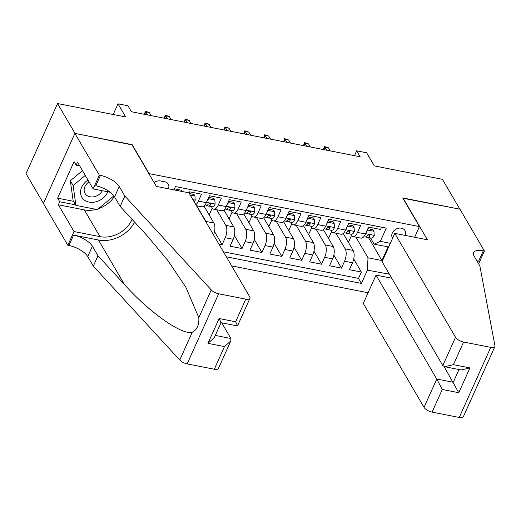 <?xml version="1.0" encoding="UTF-8"?>
<svg xmlns="http://www.w3.org/2000/svg" width="521" height="521" viewBox="0 0 521 521"><rect width="100%" height="100%" fill="white"/><g stroke="black" fill="none" stroke-linecap="round" stroke-linejoin="round"><path stroke-width="0.78" d="M405.097 235.381A7.274 5.77 149.7 0 0 404.96 230.575A7.274 5.77 149.7 0 0 401.404 228.185A7.274 5.77 149.7 0 0 393.713 230.907A7.274 5.77 149.7 0 0 392.398 237.921A7.274 5.77 149.7 0 0 392.606 238.24M231.656 265.899L368.1 292.769M43.445 203.385L26.05 173.63L57.551 103.542L125.672 116.958L117.993 103.816L113.194 114.496M414.644 237.263L419.444 226.583L402.687 197.921L459.874 209.181L442.42 179.322L374.293 165.906L366.615 152.77L356.67 150.81L354.488 155.668M132.073 144.916L75.004 133.402L57.551 103.542M381.522 227.156L380.506 229.429L368.568 227.078L365.462 233.994L357.504 232.425A9.091 4.116 101.1 0 1 352.958 236.567A9.091 4.116 101.1 0 1 351.31 235.225L350.62 234.046M357.504 232.425L360.617 225.508L348.679 223.164L345.573 230.074L337.615 228.511A9.091 4.116 101.1 0 1 333.069 232.653A9.091 4.116 101.1 0 1 331.421 231.311L330.731 230.132M337.615 228.511L340.721 221.594L328.79 219.243L325.684 226.16L317.725 224.59A9.091 4.116 101.1 0 1 313.18 228.739A9.091 4.116 101.1 0 1 311.532 227.39L310.842 226.218M317.725 224.59L320.832 217.68L308.901 215.329L305.794 222.246L297.836 220.676A9.091 4.116 101.1 0 1 293.29 224.825A9.091 4.116 101.1 0 1 291.636 223.476L290.952 222.298M297.836 220.676L300.943 213.76L289.012 211.415L285.905 218.325L277.947 216.762A9.091 4.116 101.1 0 1 273.395 220.904A9.091 4.116 101.1 0 1 271.747 219.562L271.063 218.384M277.947 216.762L281.053 209.846L269.123 207.495L266.016 214.411L258.058 212.842A9.091 4.116 101.1 0 1 253.506 216.99A9.091 4.116 101.1 0 1 251.858 215.642L251.174 214.47M258.058 212.842L261.164 205.932L249.233 203.581L246.12 210.497L238.169 208.928A9.091 4.116 101.1 0 1 233.616 213.076A9.091 4.116 101.1 0 1 231.969 211.728L231.278 210.549M238.169 208.928L241.275 202.011L229.344 199.667L226.231 206.576L218.279 205.013A9.091 4.116 101.1 0 1 213.727 209.155A9.091 4.116 101.1 0 1 212.08 207.814L211.389 206.635M218.279 205.013L221.386 198.097L209.449 195.746L206.342 202.662L198.39 201.093A9.091 4.116 101.1 0 1 195.85 204.642M198.39 201.093L201.497 194.183L189.559 191.832L189.038 192.991M218.853 243.991L222.122 244.636L214.496 231.598M223.88 209.976L233.799 226.935A9.091 4.116 -78.9 0 1 233.18 239.289L230.074 246.205L242.011 248.55L234.385 235.512M243.769 213.89L253.688 230.849A9.091 4.116 -78.9 0 1 253.076 243.203L249.963 250.119L261.9 252.47L254.274 239.426M263.659 217.804L273.577 234.769A9.091 4.116 -78.9 0 1 272.965 247.123L269.858 254.033L281.789 256.384L274.17 243.346M283.554 221.725L293.466 238.683A9.091 4.116 -78.9 0 1 292.854 251.037L289.748 257.954L301.679 260.298L294.059 247.26M303.443 225.639L313.355 242.597A9.091 4.116 -78.9 0 1 312.743 254.951L309.637 261.868L321.568 264.219L313.948 251.174M323.333 229.553L333.245 246.511A9.091 4.116 -78.9 0 1 332.632 258.872L329.526 265.782L341.457 268.133L333.837 255.095M117.993 103.816L127.938 105.776L131.429 111.748L360.161 156.782L356.67 150.81M168.407 188.784A7.047 5.594 149.7 0 0 168.27 184.128A7.047 5.594 149.7 0 0 164.825 181.816L160.448 180.95A7.047 5.594 149.7 0 0 154.099 182.597M419.444 226.583L148.824 173.578M368.497 237.569L381.926 260.539L388.054 246.895L374.13 244.16L380.33 241.36L386.289 228.094L175.453 186.583L173.975 189.878M380.33 241.36L390.32 243.327M389.389 274.189L367.39 270.152L361.431 283.411L226.348 256.814M336.045 233.239L345.182 248.862A9.091 4.116 101.1 0 1 344.563 261.216L341.457 268.133M343.222 233.473L353.134 250.432L345.182 248.862M316.156 229.325L325.286 244.948A9.091 4.116 101.1 0 1 324.674 257.302L321.568 264.219M296.267 225.411L305.397 241.034A9.091 4.116 101.1 0 1 304.785 253.388L301.679 260.298M276.377 221.49L285.508 237.114A9.091 4.116 101.1 0 1 284.896 249.468L281.789 256.384M256.488 217.576L265.619 233.2A9.091 4.116 101.1 0 1 265.007 245.554L261.9 252.47M236.599 213.662L245.73 229.286A9.091 4.116 101.1 0 1 245.117 241.64L242.011 248.55M216.71 209.742L225.84 225.365A9.091 4.116 101.1 0 1 225.228 237.719L222.122 244.636M196.814 205.828L205.951 221.451A9.091 4.116 101.1 0 1 206.563 222.975M203.991 206.055L213.903 223.021L205.951 221.451M223.411 251.799L358.494 278.396L361.346 272.047L353.726 259.009M353.134 250.432A9.091 4.116 -78.9 0 1 352.522 262.786L349.415 269.702L361.346 272.047M181.145 191.292L181.608 190.263L174.437 188.856M374.13 244.16L370.509 237.96M132.184 144.662L148.941 173.324M355.934 237.159L368.002 257.797L381.926 260.539L382.284 261.216M196.508 205.769L201.796 206.804A9.091 4.116 -78.9 0 0 206.342 202.662M208.843 214.359L209.377 214.463L212.249 208.074M213.512 234.86A9.091 4.116 -78.9 0 0 213.903 223.021M213.727 209.155L221.685 210.725A9.091 4.116 -78.9 0 0 226.231 206.576M228.732 218.273L229.266 218.377L232.138 211.995M233.616 213.076L241.575 214.639A9.091 4.116 -78.9 0 0 246.12 210.497M248.621 222.187L249.155 222.291L252.027 215.909M253.506 216.99L261.464 218.553A9.091 4.116 -78.9 0 0 266.016 214.411M268.51 226.101L269.044 226.212L271.916 219.823M273.395 220.904L281.353 222.474A9.091 4.116 -78.9 0 0 285.905 218.325M288.4 230.022L288.94 230.126L291.806 223.743M293.29 224.825L301.242 226.388A9.091 4.116 -78.9 0 0 305.794 222.246M308.289 233.936L308.829 234.04L311.695 227.657M313.18 228.739L321.131 230.302A9.091 4.116 -78.9 0 0 325.684 226.16M328.184 237.85L328.718 237.96L331.584 231.571M333.069 232.653L341.021 234.222A9.091 4.116 -78.9 0 0 345.573 230.074M348.074 241.77L348.608 241.874L351.473 235.492M358.494 278.396L361.431 283.411M367.39 270.152L368.002 257.797M352.958 236.567L360.916 238.136A9.091 4.116 -78.9 0 0 365.462 233.994M388.744 246.837L388.054 246.895M389.265 274.456L386.699 269.585M87.997 180.077A14.777 11.729 149.7 0 0 83.347 199.172A14.777 11.729 149.7 0 0 96.58 201.627A14.777 11.729 149.7 0 0 107.762 191.793M89.045 181.868A10.114 8.03 149.7 0 0 85.047 193.473A10.114 8.03 149.7 0 0 86.069 194.795A10.114 8.03 149.7 0 0 102.331 190.719M113.884 195.837L97.381 209.605L75.91 205.378L73.116 200.598L70.335 180.774L82.481 170.641M75.91 205.378L73.129 185.554L85.275 175.421M70.335 180.774L73.129 185.554M188.941 192.829L249.676 296.729A6.819 2.774 24.2 0 1 249.93 298.351A6.819 2.774 24.2 0 1 245.808 299.139L218.657 293.792L187.156 363.886A6.819 2.774 -155.8 0 1 179.771 360.018L93.324 266.146L87.743 256.592A15.917 6.473 24.2 0 0 68.935 245.489L67.841 245.274L43.406 203.47L74.9 133.383L131.885 144.604L156.32 186.401L188.941 192.829M93.324 266.146L97.987 255.772L124.493 284.557C149.605 312.574 181.588 335.12 192.229 332.3C197.088 329.682 199.282 324.798 198.814 317.647L185.789 287.091L167.899 260.572L146.675 235.212L120.169 206.427L114.581 196.873A15.917 6.473 24.2 0 0 95.773 185.769L100.429 175.401L99.335 175.186L74.9 133.383M120.169 206.427L124.825 196.052L119.244 186.498A15.917 6.473 24.2 0 0 100.429 175.401M124.493 284.557L98.456 240.012L73.591 235.114A15.917 6.473 24.2 0 1 92.406 246.218L97.987 255.772M214.307 369.233L224.479 346.595L230.823 340.871L218.436 368.445A6.819 2.774 -155.8 0 1 214.307 369.233L187.156 363.886M198.814 317.647L211.272 289.93L124.825 196.052M96.274 209.39A25.575 20.293 -30.3 0 1 84.33 209.898L58.372 204.786L59.733 201.757L75.617 204.883M79.706 165.893L76.164 165.196L74.073 161.614L57.642 198.175L59.733 201.757M76.164 165.196L77.525 162.161L93.168 188.915L99.335 175.186M67.841 245.274L74.008 231.539L99.967 236.651A25.575 20.293 149.7 0 0 132.087 219.367M58.372 204.786L74.008 231.539M221.744 322.825L230.907 338.5L230.823 340.871M98.456 240.012A29.612 23.497 149.7 0 0 134.626 222.128M110.205 192.269L93.168 188.915M211.272 289.93A6.819 2.774 24.2 0 0 218.657 293.792M114.353 196.508A25.575 20.293 -30.3 0 1 98.423 208.739M57.642 198.175L73.526 201.301M224.479 346.595L207.97 343.346L214.313 337.621L221.021 322.681L237.53 325.931L249.93 298.351M207.97 343.346L219.126 318.526C221.047 322.434 221.49 323.528 220.442 321.802M219.126 318.526L235.635 321.776C237.556 325.684 237.999 326.778 236.951 325.052M391.746 278.221L376.032 275.127L363.3 303.45L424.042 407.35L436.767 379.034L453.277 382.284L459.001 369.539M376.032 275.127L436.767 379.034L442.277 389.474L432.098 412.111L459.248 417.458L490.749 347.37A6.819 2.774 24.2 0 0 494.878 346.582A6.819 2.774 24.2 0 0 494.95 345.781L479.861 265.957L474.273 256.404A15.917 6.473 -155.8 0 1 473.68 252.62A15.917 6.473 -155.8 0 1 483.312 250.783L484.406 250.998L459.971 209.201L402.87 198.234M402.987 197.98L427.422 239.777L394.801 233.356L455.536 337.263A6.819 2.774 24.2 0 0 463.599 342.023L490.749 347.37M484.406 250.998L478.63 263.854M394.801 233.356L382.075 261.679L442.811 365.586L455.536 337.263M494.878 346.582L463.377 416.67A6.819 2.774 -155.8 0 1 459.248 417.458M432.098 412.111A6.819 2.774 -155.8 0 1 424.042 407.35M476.884 260.871A15.917 6.473 -155.8 0 1 478.649 261.158L483.312 250.783M444.081 366.55L458.78 392.723L442.277 389.474M463.599 342.023L453.426 364.661L444.706 366.719L442.811 365.586M453.426 364.661L469.935 367.911L461.215 369.975L444.706 366.719M190.282 195.121L194.945 196.039L195.232 200.214A6.024 2.729 101.1 0 1 194.222 201.861M194.945 196.039L194.04 194.483L189.377 193.565M144.402 114.301L145.372 111.227L145.828 111.865L149.41 112.569L151.201 115.642M144.708 114.359L145.828 111.865L147.625 114.939M145.372 111.227L149.41 112.569M208.426 198.026L208.869 198.775L214.834 199.953L215.121 204.134A6.024 2.729 101.1 0 1 212.151 206.785A6.024 2.729 101.1 0 1 212.132 206.778L208.393 206.042M208.869 198.775L207.54 199.999M214.834 199.953L213.929 198.397L208.719 197.374M206.283 205.593L208.348 206.036A6.024 2.729 -78.9 0 0 208.367 206.042A6.024 2.729 -78.9 0 0 210.614 204.662L210.673 203.861L209.885 203.411L208.231 204.193A6.024 2.729 101.1 0 1 205.984 205.567A6.024 2.729 101.1 0 1 205.964 205.567L205.984 205.567M164.291 118.215L165.268 115.141L165.717 115.779L169.299 116.483L171.096 119.556M164.597 118.28L165.717 115.779L167.515 118.853M165.268 115.141L169.299 116.483M228.315 201.94L228.758 202.695L234.724 203.867L235.01 208.048A6.024 2.729 101.1 0 1 232.04 210.699A6.024 2.729 101.1 0 1 232.021 210.692L228.283 209.963M228.758 202.695L227.43 203.913M234.724 203.867L233.818 202.317L228.608 201.288M226.173 209.507L228.237 209.95A6.024 2.729 -78.9 0 0 228.263 209.956A6.024 2.729 -78.9 0 0 230.503 208.576L230.562 207.775L229.774 207.325L228.12 208.107A6.024 2.729 101.1 0 1 225.873 209.488A6.024 2.729 101.1 0 1 225.853 209.481L225.873 209.488M184.18 122.135L185.157 119.055L185.606 119.693L189.188 120.403L190.986 123.477M184.486 122.194L185.606 119.693L187.404 122.767M185.157 119.055L189.188 120.403M248.204 205.86L248.647 206.609L254.613 207.781L254.899 211.962A6.024 2.729 101.1 0 1 251.93 214.613A6.024 2.729 101.1 0 1 251.91 214.613L248.172 213.877A6.024 2.729 -78.9 0 0 250.399 212.496L250.451 211.689L249.663 211.239L248.009 212.021A6.024 2.729 101.1 0 1 245.762 213.402A6.024 2.729 101.1 0 1 245.743 213.395L245.762 213.402M248.647 206.609L247.319 207.827M254.613 207.781L253.707 206.231L248.497 205.209M246.068 213.421L248.126 213.87A6.024 2.729 -78.9 0 0 248.152 213.87L251.93 214.613M204.069 126.049L205.046 122.976L205.495 123.614L209.077 124.317L210.875 127.391M204.375 126.108L205.495 123.614L207.293 126.688M205.046 122.976L209.077 124.317M268.1 209.774L268.536 210.523L274.502 211.702L274.788 215.883A6.024 2.729 101.1 0 1 271.819 218.533A6.024 2.729 101.1 0 1 271.799 218.527L268.061 217.791A6.024 2.729 -78.9 0 0 270.288 216.41L270.34 215.603L269.559 215.16L267.898 215.941A6.024 2.729 101.1 0 1 265.651 217.316A6.024 2.729 101.1 0 1 265.632 217.316L265.651 217.316M268.536 210.523L267.208 211.747M274.502 211.702L273.597 210.145L268.387 209.123M265.957 217.342L268.022 217.785A6.024 2.729 -78.9 0 0 268.041 217.791L271.819 218.533M223.958 129.963L224.935 126.89L225.385 127.528L228.966 128.231L230.764 131.305M224.264 130.029L225.385 127.528L227.182 130.602M224.935 126.89L228.966 128.231M287.989 213.688L288.426 214.444L294.391 215.616L294.678 219.797A6.024 2.729 101.1 0 1 291.708 222.447A6.024 2.729 101.1 0 1 291.688 222.441L287.95 221.705M288.426 214.444L287.104 215.661M294.391 215.616L293.486 214.066L288.282 213.037M285.847 221.256L287.911 221.699A6.024 2.729 -78.9 0 0 287.931 221.705A6.024 2.729 -78.9 0 0 290.177 220.324L290.23 219.523L289.448 219.074L287.787 219.855A6.024 2.729 101.1 0 1 285.541 221.236A6.024 2.729 101.1 0 1 285.521 221.23L285.541 221.236M243.848 133.884L244.824 130.804L245.274 131.442L248.856 132.152L250.653 135.219M244.154 133.943L245.274 131.442L247.071 134.516M244.824 130.804L248.856 132.152M307.878 217.609L308.315 218.358L314.28 219.53L314.567 223.711A6.024 2.729 101.1 0 1 311.597 226.361A6.024 2.729 101.1 0 1 311.578 226.361L307.839 225.626M308.315 218.358L306.993 219.575M314.28 219.53L313.375 217.98L308.171 216.957M305.736 225.17L307.8 225.619A6.024 2.729 -78.9 0 0 307.82 225.619A6.024 2.729 -78.9 0 0 310.067 224.245L310.119 223.437L309.337 222.988L307.677 223.77A6.024 2.729 101.1 0 1 305.43 225.15A6.024 2.729 101.1 0 1 305.41 225.144L305.43 225.15M263.737 137.798L264.714 134.724L265.169 135.362L268.745 136.066L270.542 139.14M264.043 137.857L265.169 135.362L266.96 138.436M264.714 134.724L268.745 136.066M327.768 221.523L328.204 222.272L334.176 223.45L334.462 227.631A6.024 2.729 101.1 0 1 331.486 230.282A6.024 2.729 101.1 0 1 331.467 230.275L327.729 229.54M328.204 222.272L326.882 223.496M334.176 223.45L333.264 221.894L328.061 220.871M325.625 229.09L327.689 229.533A6.024 2.729 -78.9 0 0 327.709 229.54A6.024 2.729 -78.9 0 0 329.956 228.159L330.008 227.351L329.226 226.909L327.566 227.69A6.024 2.729 101.1 0 1 325.325 229.064A6.024 2.729 101.1 0 1 325.299 229.064L325.325 229.064M283.626 141.712L284.603 138.638L285.059 139.276L288.634 139.98L290.431 143.054M283.932 141.777L285.059 139.276L286.85 142.35M284.603 138.638L288.634 139.98M347.657 225.437L348.093 226.192L354.065 227.364L354.352 231.545A6.024 2.729 101.1 0 1 351.375 234.196A6.024 2.729 101.1 0 1 351.356 234.19L347.618 233.454A6.024 2.729 -78.9 0 0 349.845 232.073L349.897 231.272L349.116 230.823L347.461 231.604A6.024 2.729 101.1 0 1 345.215 232.985A6.024 2.729 101.1 0 1 345.189 232.978L345.215 232.985M348.093 226.192L346.771 227.41M354.065 227.364L353.153 225.814L347.95 224.785M345.514 233.004L347.579 233.447A6.024 2.729 -78.9 0 0 347.598 233.454L351.375 234.196M303.515 145.633L304.492 142.552L304.948 143.19L308.53 143.9L310.321 146.968M303.821 145.691L304.948 143.19L306.745 146.264M304.492 142.552L308.53 143.9M367.546 229.357L367.989 230.106L373.954 231.278L374.241 235.459A6.024 2.729 101.1 0 1 371.271 238.11A6.024 2.729 101.1 0 1 371.245 238.11L367.507 237.374A6.024 2.729 -78.9 0 0 369.734 235.993L369.786 235.186L369.005 234.737L367.351 235.518A6.024 2.729 101.1 0 1 365.104 236.899A6.024 2.729 101.1 0 1 365.084 236.892L365.104 236.899M367.989 230.106L366.66 231.324M373.954 231.278L373.043 229.728L367.839 228.706M365.403 236.918L367.468 237.361A6.024 2.729 -78.9 0 0 367.487 237.368L371.271 238.11M323.404 149.547L324.381 146.473L324.837 147.111L328.419 147.814L330.21 150.888M323.71 149.605L324.837 147.111L326.634 150.185M324.381 146.473L328.419 147.814M333.245 246.511L325.286 244.948M313.355 242.597L305.397 241.034M293.466 238.683L285.508 237.114M273.577 234.769L265.619 233.2M253.688 230.849L245.73 229.286M233.799 226.935L225.84 225.365M352.522 262.786L344.563 261.216M332.632 258.872L324.674 257.302M312.743 254.951L304.785 253.388M292.854 251.037L284.896 249.468M272.965 247.123L265.007 245.554M253.076 243.203L245.117 241.64M233.18 239.289L225.228 237.719M114.581 196.873L119.244 186.498M92.406 246.218L87.743 256.592M235.635 321.776L245.808 299.139M179.771 360.018L192.229 332.3M73.591 235.114L68.935 245.489M84.33 209.898L99.967 236.651M215.303 335.426L230.907 338.5M469.935 367.911L458.78 392.723M195.225 200.11L192.939 199.66M215.114 204.03L206.492 202.33M209.885 203.411L210.614 204.662M235.004 207.944L226.381 206.244M229.774 207.325L230.503 208.576M254.893 211.858L246.27 210.165M249.663 211.239L250.399 212.496M274.782 215.779L266.159 214.079M269.552 215.16L270.288 216.41M294.671 219.693L286.055 217.993M289.442 219.074L290.177 220.324M314.56 223.607L305.944 221.913M309.337 222.988L310.067 224.245M334.449 227.527L325.833 225.827M329.226 226.909L329.956 228.159M354.345 231.441L345.723 229.741M349.116 230.823L349.845 232.073M374.234 235.355L365.612 233.662M369.005 234.737L369.734 235.993M208.367 206.042L212.151 206.785M228.263 209.956L232.04 210.699M287.931 221.705L291.708 222.447M307.82 225.619L311.597 226.361M327.709 229.54L331.486 230.282"/></g></svg>
